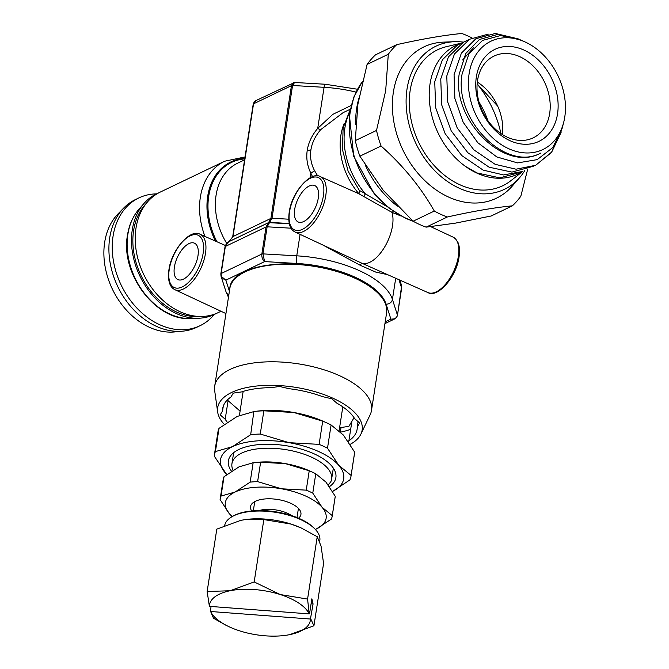 <?xml version="1.0" encoding="UTF-8"?>
<svg xmlns="http://www.w3.org/2000/svg" width="669" height="669" viewBox="0 0 669 669"><rect width="100%" height="100%" fill="white"/><g stroke="black" fill="none" stroke-linecap="round" stroke-linejoin="round"><path stroke-width="1" d="M245.046 156.939L224.667 161.221L160.343 192.036A66.867 50.601 64.4 0 0 147.615 201.787A66.867 50.601 64.4 0 0 180.036 311.729A66.867 50.601 64.4 0 0 202.548 316.454A66.867 50.601 64.4 0 0 218.119 312.649L221.004 311.269M147.615 201.787L144.93 204.865A65.169 49.314 64.4 0 0 176.532 312.013A65.169 49.314 64.4 0 0 198.467 316.621L202.548 316.454M197.982 255.742A20.011 9.7 114.5 0 1 177.937 279.617A20.011 9.7 114.5 0 1 174.392 267.04A20.011 9.7 114.5 0 1 182.712 248.784A20.011 9.7 114.5 0 1 194.528 243.207A20.011 9.7 114.5 0 1 197.982 255.742M400.781 215.911L391.95 212.366L392.277 210.593M392.502 225.796A31.167 15.111 -65.5 0 0 391.95 212.366L358.751 193.684L320.376 176.649A30.439 14.76 114.5 0 1 325.761 195.783A30.439 14.76 114.5 0 1 313.109 223.563A30.439 14.76 114.5 0 1 295.129 232.051L361.778 263.193A31.167 15.111 -65.5 0 0 392.502 225.796M318.268 198.116A20.011 9.7 114.5 0 1 298.223 221.999A20.011 9.7 114.5 0 1 294.678 209.422A20.011 9.7 114.5 0 1 302.998 191.158A20.011 9.7 114.5 0 1 314.815 185.581A20.011 9.7 114.5 0 1 318.268 198.116M350.322 109.206L343.097 112.66L320.752 129.61C315.316 135.983 312.047 142.706 310.926 149.789C309.856 156.864 311.018 163.754 314.43 170.453A5.67 2.693 -25.7 0 1 310.792 173.087C307.247 165.661 306.067 158.068 307.238 150.316C308.468 142.564 311.955 135.247 317.716 128.356L332.869 114.324L351.25 105.443M359.939 191.2C359.353 190.314 361.176 191.192 365.399 193.818L387.292 206.78M363.769 196.352L365.399 193.818A66.867 50.601 -115.6 0 1 349.996 111.514M358.534 193.433A1.698 1.162 82.1 0 0 358.375 193.107A59.499 45.024 -115.6 0 1 344.175 123.456M253.225 104.331A1.698 0.744 8.8 0 1 253.208 104.172C253.752 102.491 254.655 101.303 255.918 100.609L253.543 103.812L232.988 236.567L228.639 241.793A1.698 0.702 61.4 0 1 228.639 241.793L225.344 246.46L221.155 273.529C221.038 276.665 222.601 278.873 225.854 280.152L221.021 276.18L220.845 274.047A1.698 0.744 8.8 0 1 220.829 273.889A1.698 0.744 8.8 0 1 221.155 273.529L261.847 254.036A1.698 0.744 8.8 0 1 262.95 253.877L264.606 261.587C262.524 259.748 261.604 257.231 261.847 254.036L266.036 226.967L270.912 218.403L291.458 85.649L293.198 82.747L294.151 82.538M355.992 92.096A79.335 34.796 -171.2 0 0 324.072 87.313A5.67 1.087 93.3 0 1 325.226 84.244L294.603 82.471L292.562 85.49L272.015 218.245L267.14 226.808L262.95 253.877L296.752 255.834A85.005 37.288 8.8 0 1 392.427 299.428L397.461 315.174L401.651 288.105L401.358 284.843M225.035 246.978A1.698 0.744 8.8 0 1 225.018 246.819C225.946 244.126 227.151 242.454 228.614 241.802L268.361 222.769A1.698 1.43 59.3 0 1 269.139 222.652L289.334 223.822M229.408 241.375A1.698 0.702 61.4 0 1 229.425 241.358A1.698 0.702 61.4 0 1 229.45 241.35L268.829 222.484A1.698 1.43 59.3 0 1 269.615 222.376L289.259 223.513M396.725 317.014L394.777 318.896L390.888 319.13C394.434 319.456 396.625 318.135 397.461 315.174A1.698 0.744 -171.2 0 1 397.478 315.333L397.478 315.333C396.934 317.014 396.031 318.193 394.777 318.896M320.752 129.61A5.67 1.581 40 0 1 317.716 128.356L324.072 87.313L292.562 85.49A1.698 0.744 8.8 0 0 291.458 85.649L253.543 103.812A1.698 0.744 8.8 0 0 253.208 104.172L232.661 236.926A1.698 0.744 8.8 0 1 232.988 236.567L270.912 218.403A1.698 0.744 8.8 0 1 272.015 218.245L288.749 219.206M314.43 170.453L317.691 175.947M312.54 176.7L310.792 173.087L310.056 177.837M357.731 193.224L358.375 193.107M387.451 274.608L375.802 272.107L360.106 265.233L322.901 245.046M360.106 265.233L361.778 263.193L427.876 292.545A30.439 14.76 -65.5 0 0 458.382 256.219A30.439 14.76 -65.5 0 0 453.122 237.144L430.736 226.666M228.455 297.295L226.03 291.835L221.021 276.155L220.829 273.889L225.018 246.819A1.698 0.744 8.8 0 1 225.344 246.46L266.036 226.967A1.698 0.744 8.8 0 1 267.14 226.808L291.023 228.196M214.289 314.48A70.83 53.595 -115.6 0 1 200.056 325.703L196.711 327.3A70.83 53.595 -115.6 0 1 182.687 331.163L174.659 331.933A67.954 51.421 -115.6 0 1 104.247 245.615A67.954 51.421 -115.6 0 1 118.078 213.821L123.706 208.042A70.83 53.595 -115.6 0 1 135.506 199.538L138.851 197.932A70.83 53.595 -115.6 0 1 156.513 193.876M182.687 331.163A70.83 53.595 -115.6 0 1 109.29 241.191A70.83 53.595 -115.6 0 1 123.706 208.042M200.056 325.703A70.83 53.595 -115.6 0 1 138.993 310.215A70.83 53.595 -115.6 0 1 112.626 239.594A70.83 53.595 -115.6 0 1 138.851 197.932M158.494 192.981A66.867 50.601 64.4 0 0 143.877 203.585A66.867 50.601 64.4 0 0 132.27 229.885A66.867 50.601 64.4 0 0 198.802 318.243A66.867 50.601 64.4 0 0 216.229 313.493M227.276 422.198A68.004 29.829 8.8 0 1 225.202 419.229L228.079 400.681M358.074 421.612L357.254 426.872L359.613 422.95L354.612 418.602A68.004 29.829 8.8 0 0 336.867 403.164L331.857 398.816L322.425 396.592A68.004 29.829 8.8 0 0 288.966 388.689L279.533 386.456L271.196 387.66A68.004 29.829 8.8 0 0 241.618 391.909L233.28 393.113L230.922 397.035A68.004 29.829 8.8 0 0 222.71 408.508A68.004 29.829 8.8 0 0 222.56 410.958L223.304 406.133M224.224 424.355A73.105 32.062 8.8 0 1 217.651 411.97A73.105 32.062 8.8 0 1 255.307 386.172A73.105 32.062 8.8 0 1 333.011 398.264A73.105 32.062 8.8 0 1 360.884 434.148A73.105 32.062 8.8 0 1 350.171 444.358M217.651 411.97L214.682 390.721A79.335 34.796 8.8 0 1 214.707 386.113A79.335 34.796 8.8 0 1 260.157 362.255A79.335 34.796 8.8 0 1 339.885 375.844A79.335 34.796 8.8 0 1 371.504 410.39A79.335 34.796 8.8 0 1 370.141 414.788L360.884 434.148M350.665 429.331A79.335 34.796 8.8 0 1 340.663 432.141M222.56 410.958L220.201 414.88L225.202 419.229M357.254 426.872A68.004 29.829 8.8 0 1 357.112 429.314A68.004 29.829 8.8 0 1 348.892 440.796L351.919 421.286M340.37 431.865L341.048 427.499M348.398 441.624L348.892 440.796M233.029 470.19L233.013 470.156A50.434 22.119 8.8 0 1 231.942 463.684A50.434 22.119 8.8 0 1 260.835 448.514A50.434 22.119 8.8 0 1 311.52 457.153A50.434 22.119 8.8 0 1 331.623 479.113A50.434 22.119 8.8 0 1 330.896 481.596L328.303 485.033M239.418 415.424L242.872 393.079A50.434 22.119 8.8 0 1 243.299 391.373M342.662 406.76A50.434 22.119 8.8 0 1 342.553 408.516L339.124 430.685M227.309 400.012L240.079 411.117M339.584 427.708L348.85 426.379L354.06 417.715M224.675 525.5A48.168 21.124 8.8 0 1 232.252 516.56A48.168 21.124 8.8 0 1 275.452 512.295A48.168 21.124 8.8 0 1 315.342 529.422A48.168 21.124 8.8 0 1 319.648 536.755A48.168 21.124 8.8 0 1 319.824 540.544L319.682 541.438M232.252 516.56L233.347 515.941A47.031 20.63 8.8 0 1 275.536 511.785A47.031 20.63 8.8 0 1 314.48 528.502L315.342 529.422L316.32 529.003A51.003 22.37 8.8 0 1 315.367 529.447M230.036 590.76L207.147 591.496L209.397 606.357A51.003 22.37 8.8 0 1 230.036 590.76A51.003 22.37 8.8 0 1 280.252 594.549L254.187 581.93L230.036 590.76M309.203 613.891L307.573 599.081L280.252 594.549A51.003 22.37 8.8 0 1 309.203 613.891L209.397 606.357M309.538 613.749L311.854 598.814L313.075 603.956L310.424 619.034A51.003 22.37 8.8 0 1 289.786 634.622A51.003 22.37 8.8 0 1 283.94 635.55A51.003 22.37 8.8 0 1 239.569 630.834A51.003 22.37 8.8 0 1 230.094 627.213A51.003 22.37 8.8 0 1 210.618 611.499L310.424 619.034M311.077 603.806L313.075 603.956M226.055 625.306L213.495 618.215L210.618 611.499M210.334 611.315L211.078 606.482M289.786 634.622L313.928 625.791L310.759 618.892M246.075 519.47A51.003 22.37 8.8 0 1 246.794 519.378A51.003 22.37 8.8 0 1 291.166 524.095L301.251 527.992L317.231 536.714L321.036 546.029L323.587 563.432L313.928 625.791M207.147 591.496L216.798 529.137L240.949 520.306L246.527 519.412L263.837 519.57L291.166 524.095A51.003 22.37 8.8 0 1 300.632 527.716L301.251 527.992M263.837 519.57L254.187 581.93M317.231 536.714L307.573 599.081M259.146 510.556A22.102 9.692 8.8 0 1 291.525 515.565M323.42 446.223A69.133 30.322 -171.2 0 0 319.105 444.375L322.701 421.152A69.133 30.322 8.8 0 1 326.664 422.85A69.133 30.322 8.8 0 1 327.016 423A69.133 30.322 8.8 0 1 331.096 424.974L327.501 448.197A69.133 30.322 -171.2 0 0 323.42 446.223M231.491 471.185A54.398 23.858 8.8 0 1 236.977 450.463A54.398 23.858 8.8 0 1 314.196 453.875A54.398 23.858 8.8 0 1 330.821 464.997A54.398 23.858 8.8 0 1 329.466 486.639M214.339 455.179L217.935 431.957A69.133 30.322 8.8 0 1 219.014 428.369L215.418 451.592A69.133 30.322 -171.2 0 0 214.339 455.179A69.133 30.322 -171.2 0 0 214.231 456.082L226.741 474.589A62.334 27.345 8.8 0 1 225.486 473.184A62.334 27.345 8.8 0 1 232.511 446.633A62.334 27.345 8.8 0 1 289.142 442.686A62.334 27.345 8.8 0 1 338.757 465.298A62.334 27.345 8.8 0 1 332.552 491.439M219.014 428.369L237.186 416.436L254.27 411.477A69.133 30.322 8.8 0 1 263.854 410.816L260.258 434.039A69.133 30.322 -171.2 0 0 250.674 434.699L253.86 411.527L257.423 411.109A62.334 27.345 8.8 0 1 293.816 412.497L322.701 421.152M354.679 452.202A69.133 30.322 8.8 0 1 354.57 453.105L350.982 476.328A69.133 30.322 -171.2 0 0 351.091 475.425L354.679 452.202L343.431 435.101L331.096 424.974M332.552 491.447L349.895 479.916A69.133 30.322 -171.2 0 0 350.982 476.328M263.854 410.816L293.816 412.497A62.334 27.345 8.8 0 1 323.236 421.294L326.664 422.85M351.091 475.425L338.757 465.298L327.501 448.197M319.105 444.375L289.142 442.686L260.258 434.039M250.674 434.699L232.511 446.633L215.418 451.592M309.596 491.598A56.664 24.853 -171.2 0 0 306.235 490.151L309.229 470.792A56.664 24.853 8.8 0 1 312.306 472.113A56.664 24.853 8.8 0 1 312.59 472.247A56.664 24.853 8.8 0 1 315.768 473.777L312.774 493.128A56.664 24.853 -171.2 0 0 309.596 491.598M251.661 510.94A25.497 11.189 8.8 0 1 254.571 501.708A25.497 11.189 8.8 0 1 290.764 503.305A25.497 11.189 8.8 0 1 298.558 508.515A25.497 11.189 8.8 0 1 298.541 518.199M263.887 510.639A19.836 8.697 8.8 0 1 262.365 509.811M288.682 513.884A19.836 8.697 8.8 0 1 286.976 514.21M232.227 516.568A51.003 22.37 8.8 0 1 229.392 513.733A51.003 22.37 8.8 0 1 235.137 492.008A51.003 22.37 8.8 0 1 281.473 488.788A51.003 22.37 8.8 0 1 322.065 507.278A51.003 22.37 8.8 0 1 316.32 529.003L331.331 519.119A56.664 24.853 -171.2 0 0 332.184 516.267A56.664 24.853 -171.2 0 0 332.259 515.623L335.253 496.273A56.664 24.853 8.8 0 1 335.177 496.916L332.184 516.267M220.176 498.932L223.178 479.581A56.664 24.853 8.8 0 1 224.023 476.729L221.021 496.08A56.664 24.853 -171.2 0 0 220.176 498.932A56.664 24.853 -171.2 0 0 220.101 499.584L229.392 513.733L232.135 516.619M224.023 476.729L239.034 466.845L253.15 462.781A56.664 24.853 8.8 0 1 260.617 462.254L257.615 481.613A56.664 24.853 -171.2 0 0 250.156 482.132L253.15 462.781L252.681 462.831L255.6 462.488A51.003 22.37 8.8 0 1 285.37 463.617L309.229 470.792M315.768 473.777L325.962 482.115L335.253 496.273M260.617 462.254L285.37 463.617A51.003 22.37 8.8 0 1 309.438 470.825L312.306 472.113M332.259 515.623L322.065 507.278L312.774 493.128M306.235 490.151L281.473 488.788L257.615 481.613M250.156 482.132L235.137 492.008L221.021 496.08M463.508 42.147A79.335 60.034 64.4 0 0 454.376 41.704L443.447 42.139A83.893 63.48 64.4 0 0 393.38 92.146A83.893 63.48 64.4 0 0 432.216 187.052A83.893 63.48 64.4 0 0 512.889 185.372M388.296 54.273L367.089 64.433A100.3 75.898 -115.6 0 1 375.552 54.808L396.759 44.647A100.3 75.898 64.4 0 0 388.296 54.273L385.678 90.792L376.505 130.455A100.3 75.898 64.4 0 0 381.071 146.018C403.081 165.561 420.826 187.245 434.298 211.053A100.3 75.898 64.4 0 0 447.335 216.99C473.267 211.22 494.943 207.499 512.354 205.843A100.3 75.898 64.4 0 0 520.825 196.218L527.749 168.989M454.376 41.704A79.335 60.034 64.4 0 0 407.028 88.994A79.335 60.034 64.4 0 0 443.396 178.456A79.335 60.034 64.4 0 0 519.545 177.745A79.335 60.034 64.4 0 0 524.839 170.486M444.266 42.105A83.893 63.48 64.4 0 0 393.372 92.146A83.893 63.48 64.4 0 0 431.831 186.743A83.893 63.48 64.4 0 0 512.354 185.99L519.545 177.745M487.91 120.663A73.105 55.318 64.4 0 0 479.037 102.131M447.335 216.99L426.128 227.151A100.3 75.898 -115.6 0 1 413.091 221.213L434.298 211.053M381.071 146.018L359.863 156.178A100.3 75.898 -115.6 0 1 355.298 140.615L376.505 130.455M472.046 37.957A100.3 75.898 64.4 0 0 461.786 33.492C444.5 35.131 422.825 38.844 396.759 44.647M426.128 227.151L455.355 223.145L491.146 216.003L512.354 205.843M413.091 221.213L383.195 190.264L359.863 156.178M355.298 140.615L357.915 104.096L367.089 64.433M500.922 133.566A90.666 68.606 64.4 0 0 477.131 83.909L497.652 106.07M476.353 76.868A51.003 38.593 -115.6 0 1 523.961 50.066A51.003 38.593 -115.6 0 1 557.536 113.855A51.003 38.593 -115.6 0 1 509.937 140.657A51.003 38.593 -115.6 0 1 476.353 76.868M549.684 113.404A45.333 34.303 64.4 0 0 533.937 66.833A45.333 34.303 64.4 0 0 494.023 56.079A45.333 34.303 64.4 0 0 477.524 80.523A45.333 34.303 64.4 0 0 493.27 127.093A45.333 34.303 64.4 0 0 533.193 137.847A45.333 34.303 64.4 0 0 549.684 113.404M502.452 134.569A45.333 34.303 64.4 0 0 477.306 82.078M469.136 73.573A60.068 45.45 64.4 0 0 506.224 147.506A60.068 45.45 64.4 0 0 563.641 122.544A60.068 45.45 64.4 0 0 564.753 117.142A60.068 45.45 64.4 0 0 525.031 41.938A60.068 45.45 64.4 0 0 469.136 73.573M563.641 122.544L562.144 128.339L552.828 147.515L537.199 159.632L517.614 162.91L496.858 156.964L477.817 142.723L463.157 122.235L454.87 98.418L454.067 74.627L461.384 53.144L475.902 38.693L495.336 33.45L518.207 38.861L497.828 34.378L479.38 39.504L465.749 53.503L459.16 74.267C451.55 119.818 504.702 173.497 540.928 152.984C505.714 172.552 453.649 119.191 462.087 74.067L468.91 53.972L482.474 40.433L500.646 35.524L520.616 39.939L525.031 41.938M561.107 132.353L551.557 152.398L535.635 165.31L516.016 169.198L495.135 164.323L473.828 149.814L457.195 127.921L447.712 102.006L446.775 76.032L454.452 53.988L469.529 39.262L488.311 34.127M533.302 166.288L511.919 172.092L489.123 167.208L467.815 152.699L451.182 130.806L441.699 104.882L440.754 78.917L448.439 56.873L463.517 42.139L468.927 39.613M522.765 171.448L503.489 174.944L483.102 170.085L461.794 155.576L445.169 133.683L435.686 107.768L434.741 81.794L442.426 59.75L457.504 45.024L462.906 42.49M521.276 172.05L499.885 177.854L477.089 172.97L465.365 166.338M462.655 59.934L473.786 47.44M535.635 165.31L551.591 152.156L561.651 130.12M460.071 43.694A71.399 54.03 64.4 0 0 430.05 83.868A71.399 54.03 64.4 0 0 457.103 159.456A71.399 54.03 64.4 0 0 522.088 171.732M461.217 43.176L446.399 46.679A75.38 57.041 64.4 0 0 410.172 90.432A75.38 57.041 64.4 0 0 440.603 171.958A75.38 57.041 64.4 0 0 510.673 180.839L522.715 171.465M244.737 158.913A62.819 47.532 64.4 0 0 216.907 241.735M244.595 159.849L237.729 163.136A59.499 45.024 64.4 0 0 226.682 243.324M224.667 161.221A66.867 50.601 64.4 0 0 204.957 236.433M203.133 253.275A28.742 13.932 -65.5 0 0 190.138 235.864A28.742 13.932 -65.5 0 0 169.24 269.507A28.742 13.932 -65.5 0 0 182.236 286.917A28.742 13.932 -65.5 0 0 203.133 253.275M174.843 289.669C169.575 287.026 167.601 280.428 168.914 269.866C171.473 249.57 190.665 228.321 200.09 234.275A30.439 14.76 114.5 0 1 205.475 253.4A30.439 14.76 114.5 0 1 192.823 281.181A30.439 14.76 114.5 0 1 174.843 289.669L225.938 313.569M323.42 195.649A28.742 13.932 -65.5 0 0 310.424 178.247A28.742 13.932 -65.5 0 0 289.526 211.889A28.742 13.932 -65.5 0 0 302.522 229.291A28.742 13.932 -65.5 0 0 323.42 195.649M310.926 149.789A5.67 2.484 8.8 0 1 307.238 150.316M300.08 234.367L296.752 255.834A5.67 1.087 -86.7 0 0 296.802 263.452L264.606 261.587L225.854 280.152L229.4 291.224M385.219 321.848L390.888 319.13L386.097 304.144A5.67 4.976 -17.7 0 0 392.427 299.428L395.705 278.271M386.097 304.144A79.335 34.796 -171.2 0 0 296.802 263.452M401.601 288.414A1.698 0.744 -171.2 0 0 401.668 288.264L401.668 288.264A1.698 0.744 -171.2 0 0 401.651 288.105L398.967 279.717M397.394 315.509A1.698 0.744 -171.2 0 0 397.478 315.333L401.626 285.889M226.03 291.835A5.67 4.976 -17.7 0 0 228.848 294.753M232.678 237.085A1.698 0.744 8.8 0 1 232.661 236.926L229.425 241.358M244.821 158.377A63.547 48.084 64.4 0 0 215.426 241.074M191.301 318.544C155.944 321.513 120.085 273.763 127.503 235.02C129.109 224.843 132.922 216.254 138.943 209.238A63.739 48.235 64.4 0 0 127.879 234.317A63.739 48.235 64.4 0 0 191.301 318.544L198.802 318.243M354.996 278.237A79.335 34.796 8.8 0 1 386.615 312.783C387.811 299.963 377.207 288.214 354.796 277.526C308.292 254.822 230.88 261.454 229.818 288.515A79.335 34.796 8.8 0 1 275.268 264.656A79.335 34.796 8.8 0 1 354.996 278.237M362.439 81.601A85.114 64.408 64.4 0 0 406.275 218.362A85.114 64.408 64.4 0 0 412.823 220.971M358.843 98.502A85.732 64.868 64.4 0 0 355.699 124.518M365.533 165.636A85.732 64.868 64.4 0 0 397.361 206.111M453.122 237.144L455.631 238.917L458.031 242.596C459.578 246.317 459.921 251.101 459.051 256.946C456.492 277.25 437.3 298.491 427.876 292.545M320.376 176.649C310.951 170.704 291.759 191.944 289.2 212.249C287.887 222.81 289.861 229.408 295.129 232.051M358.116 193.433C359.245 193.533 359.746 192.689 359.629 190.891L348.148 171.264L342.411 149.455L343.138 127.896L350.456 108.98M255.918 100.601L294.603 82.471M325.226 84.244L357.447 89.228M394.769 318.896L384.943 323.604M399.845 280.102L401.383 284.919M371.638 267.592L372.29 267.876M200.09 234.275L225.369 245.49M138.943 209.238L143.877 203.585M371.504 410.39L386.615 312.783M214.707 386.113L229.818 288.515M231.942 463.684L233.648 452.687M331.623 479.113L333.329 468.116M230.094 627.213L229.475 626.937M253.325 510.79L254.747 501.608M297.003 517.555L298.424 508.373M413.342 221.347L405.715 218.378L389.024 208.168L374.205 193.776L353.734 156.32L349.444 115.444L353.893 96.98L362.481 81.426"/></g></svg>
